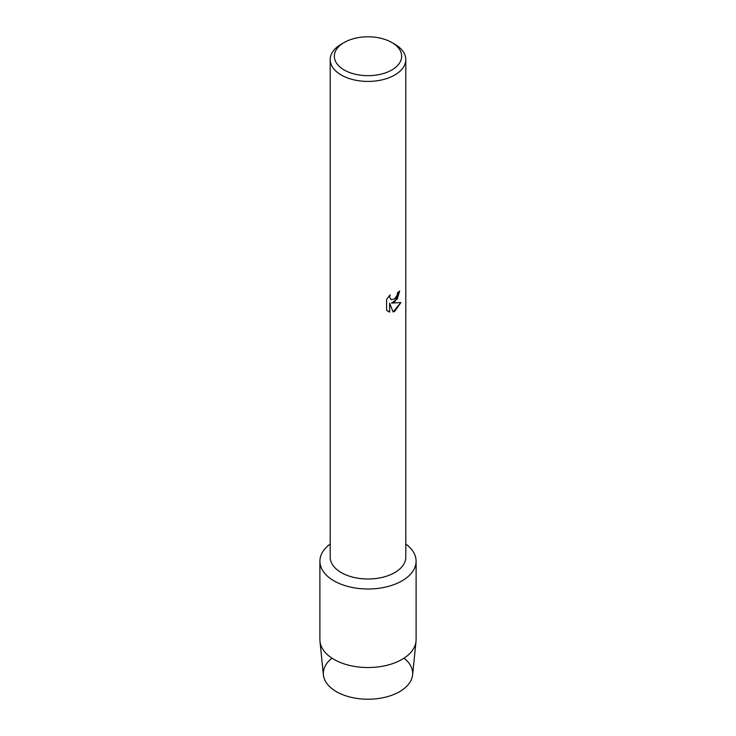 <?xml version="1.0" encoding="UTF-8"?>
<svg xmlns="http://www.w3.org/2000/svg" width="736" height="736" viewBox="0 0 736 736"><rect width="100%" height="100%" fill="white"/><g stroke="black" fill="none" stroke-linecap="round" stroke-linejoin="round"><path stroke-width="1.1" d="M404.598 658.656A44.666 25.788 180 0 1 399.584 691.674A44.666 25.788 180 0 1 339.296 693.192A44.666 25.788 180 0 1 331.402 658.656M391.81 42.495L394.726 44.178A37.794 21.822 180 0 1 405.794 59.607L405.794 557.17A37.794 21.822 180 0 1 394.726 572.599A37.794 21.822 180 0 1 353.538 577.328A37.794 21.822 180 0 1 330.206 557.17L330.206 59.607A37.794 21.822 180 0 1 341.274 44.178L344.19 42.495A33.672 19.44 180 0 1 391.81 42.495A33.672 19.44 180 0 1 391.81 69.984A33.672 19.44 180 0 1 344.19 69.984A33.672 19.44 180 0 1 344.19 42.495L341.274 44.178M402.012 580.86A48.107 27.775 180 0 1 336.058 581.983A48.107 27.775 180 0 1 330.206 544.042A48.107 27.775 180 0 0 319.893 561.218A48.107 27.775 180 0 0 349.591 586.877A48.107 27.775 180 0 0 402.012 580.86A48.107 27.775 180 0 0 405.794 544.042A48.107 27.775 180 0 1 416.107 561.218A48.107 27.775 180 0 1 402.012 580.86M394.726 301.852L391.488 303.094L400.899 302.551L394.726 311.31L393.125 311.981L389.648 303.204L389.648 312.082L386.602 310.298L386.602 299.34L390.108 294.869L389.629 297.05L390.936 299.635L394.726 298.917L397.201 294.998L397.56 292.726A37.794 21.822 0 0 0 399.676 291.024L394.726 301.852M405.794 59.607A37.794 21.822 180 0 1 394.726 75.035A37.794 21.822 180 0 1 353.538 79.764A37.794 21.822 180 0 1 330.206 59.607M399.63 291.07L397.33 298.899L391.488 303.094M390.936 299.635L389.583 297.022L390.006 294.97M388.01 311.42L389.592 312.055L389.648 303.204M393.116 311.944L400.835 302.57M416.107 561.218L416.107 639.768A48.107 27.775 180 0 1 416.015 641.406L412.592 674.958A44.666 25.788 180 0 1 399.584 691.674A44.666 25.788 180 0 1 352.13 697.544A44.666 25.788 180 0 1 323.408 674.958L319.985 641.406A48.107 27.775 180 0 1 319.893 639.768L319.893 561.218M416.015 641.406A48.107 27.775 180 0 1 402.012 659.41A48.107 27.775 180 0 1 350.906 665.73A48.107 27.775 180 0 1 319.985 641.406"/></g></svg>
